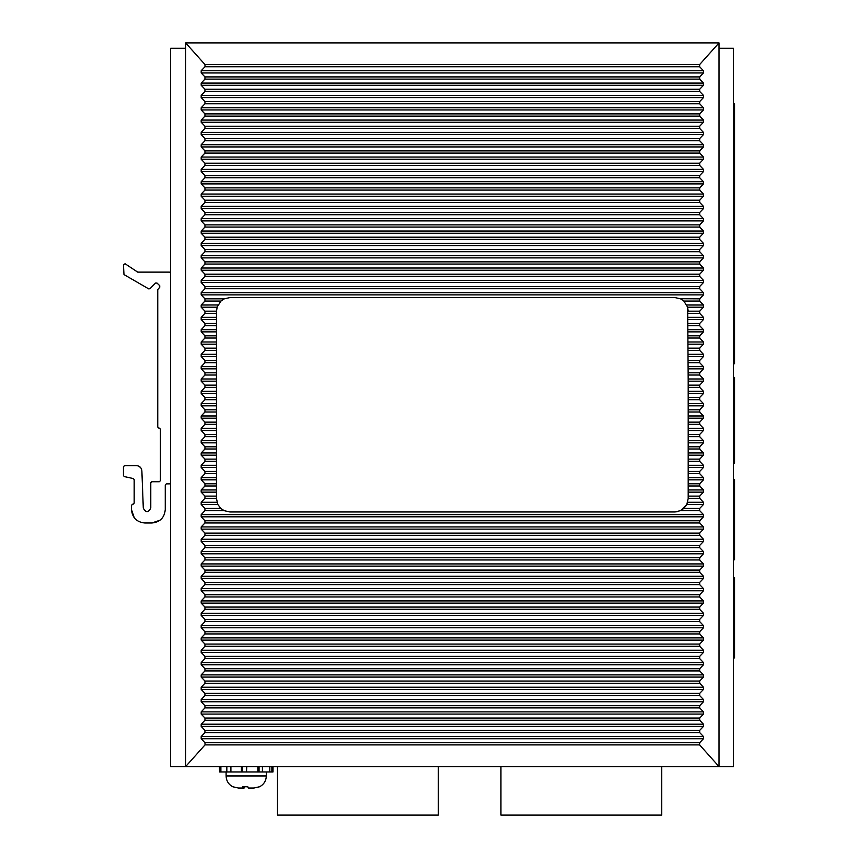 <?xml version="1.0" encoding="UTF-8"?>
<svg xmlns="http://www.w3.org/2000/svg" width="858" height="858" viewBox="0 0 858 858"><rect width="100%" height="100%" fill="white"/><g stroke="black" fill="none" stroke-linecap="round" stroke-linejoin="round"><path stroke-width="1.29" d="M719.015 48.263L733.483 48.263L733.483 766.591L170.613 766.591L170.613 48.263L185.628 48.263M719.015 42.9L719.015 766.591L699.613 744.894L699.656 742.738L703.453 738.738L703.453 736.539L699.688 732.582L699.688 730.373L703.453 726.415L703.453 724.206L699.688 720.248L699.688 718.039L703.453 714.081L703.453 711.872L699.688 707.914L699.688 705.716L703.453 701.758L703.453 699.549L699.688 695.591L699.688 693.382L703.453 689.424L703.453 687.215L699.688 683.258L699.688 681.048L703.453 677.091L703.453 674.892L699.688 670.935L699.688 668.725L703.453 664.768L703.453 662.558L699.688 658.601L699.688 656.391L703.453 652.434L703.453 650.225L699.688 646.267L699.688 644.068L703.453 640.111L703.453 637.902L699.688 633.944L699.688 631.735L703.453 627.777L703.453 625.568L699.688 621.61L699.688 619.401L703.453 615.443L703.453 613.245L699.688 609.287L699.688 607.078L703.453 603.12L703.453 600.911L699.688 596.954L699.688 594.744L703.453 590.787L703.453 588.577L699.688 584.62L699.688 582.421L703.453 578.464L703.453 576.254L699.688 572.297L699.688 570.087L703.453 566.13L703.453 563.92L699.688 559.963L699.688 557.754L703.453 553.796L703.453 551.597L699.688 547.64L699.688 545.431L703.453 541.473L703.453 539.264L699.688 535.306L699.688 533.097L703.453 529.139L703.453 526.93L699.688 522.972L699.688 520.774L703.453 516.816L703.453 514.607L699.688 510.649L699.688 508.44L703.453 504.483L703.453 502.273L699.688 498.316L699.688 496.106L703.453 492.149L703.453 489.95L699.688 485.993L699.688 483.783L703.453 479.826L703.453 477.616L699.688 473.659L699.688 471.45L703.453 467.492L703.453 465.283L699.688 461.325L699.688 459.127L703.453 455.169L703.453 452.96L699.688 449.002L699.688 446.793L703.453 442.835L703.453 440.626L699.688 436.668L699.688 434.459L703.453 430.501L703.453 428.303L699.688 424.345L699.688 422.136L703.453 418.178L703.453 415.969L699.688 412.012L699.688 409.802L703.453 405.845L703.453 403.635L699.688 399.678L699.688 397.479L703.453 393.522L703.453 391.312L699.688 387.355L699.688 385.145L703.453 381.188L703.453 378.979L699.688 375.021L699.688 372.812L703.453 368.854L703.453 366.656L699.688 362.698L699.688 360.489L703.453 356.531L703.453 354.322L699.688 350.364L699.688 348.155L703.453 344.197L703.453 341.988L699.688 338.031L699.688 335.832L703.453 331.874L703.453 329.665L699.688 325.708L699.688 323.498L703.453 319.541L703.453 317.331L699.688 313.374L699.688 311.164L703.453 307.207L703.453 305.008L699.688 301.051L699.688 298.841L703.453 294.884L703.453 292.675L699.688 288.717L699.688 286.508L703.453 282.55L703.453 280.341L699.688 276.383L699.688 274.185L703.453 270.227L703.453 268.018L699.688 264.06L699.688 261.851L703.453 257.893L703.453 255.684L699.688 251.726L699.688 249.517L703.453 245.56L703.453 243.361L699.688 239.403L699.688 237.194L703.453 233.237L703.453 231.027L699.688 227.07L699.688 224.86L703.453 220.903L703.453 218.693L699.688 214.736L699.688 212.537L703.453 208.58L703.453 206.37L699.688 202.413L699.688 200.204L703.453 196.246L703.453 194.037L699.688 190.079L699.688 187.87L703.453 183.912L703.453 181.714L699.688 177.756L699.688 175.547L703.453 171.589L703.453 169.38L699.688 165.422L699.688 163.213L703.453 159.256L703.453 157.046L699.688 153.089L699.688 150.89L703.453 146.933L703.453 144.723L699.688 140.766L699.688 138.556L703.453 134.599L703.453 132.389L699.688 128.432L699.688 126.223L703.453 122.265L703.453 120.066L699.688 116.109L699.688 113.9L703.453 109.942L703.453 107.733L699.688 103.775L699.688 101.566L703.453 97.608L703.453 95.399L699.688 91.441L699.688 89.243L703.453 85.285L703.453 83.076L699.688 79.118L699.688 76.909L703.453 72.951L703.453 70.742L699.656 66.752L699.613 64.597L719.015 42.9L185.628 42.9L205.03 64.597L204.976 66.752L699.656 66.752M185.628 42.9L185.628 766.591L205.03 744.894L204.976 742.738L201.19 738.738L201.19 736.539L204.944 732.582L204.944 730.373L201.19 726.415L201.19 724.206L204.944 720.248L699.688 720.248M204.976 66.752L201.19 70.742L201.19 72.951L204.944 76.909L204.944 79.118L201.19 83.076L201.19 85.285L204.944 89.243L204.944 91.441L201.19 95.399L201.19 97.608L204.944 101.566L204.944 103.775L201.19 107.733L201.19 109.942L204.944 113.9L204.944 116.109L201.19 120.066L201.19 122.265L204.944 126.223L204.944 128.432L201.19 132.389L201.19 134.599L204.944 138.556L204.944 140.766L201.19 144.723L201.19 146.933L204.944 150.89L204.944 153.089L201.19 157.046L201.19 159.256L204.944 163.213L204.944 165.422L201.19 169.38L201.19 171.589L204.944 175.547L204.944 177.756L201.19 181.714L201.19 183.912L204.944 187.87L204.944 190.079L201.19 194.037L201.19 196.246L204.944 200.204L204.944 202.413L201.19 206.37L201.19 208.58L204.944 212.537L204.944 214.736L201.19 218.693L201.19 220.903L204.944 224.86L204.944 227.07L201.19 231.027L201.19 233.237L204.944 237.194L204.944 239.403L201.19 243.361L201.19 245.56L204.944 249.517L204.944 251.726L201.19 255.684L201.19 257.893L204.944 261.851L204.944 264.06L201.19 268.018L201.19 270.227L204.944 274.185L204.944 276.383L201.19 280.341L201.19 282.55L204.944 286.508L204.944 288.717L201.19 292.675L201.19 294.884L204.944 298.841L204.944 301.051L201.19 305.008L201.19 307.207L204.944 311.164L204.944 313.374L201.19 317.331L201.19 319.541L204.944 323.498L204.944 325.708L201.19 329.665L201.19 331.874L204.944 335.832L204.944 338.031L201.19 341.988L201.19 344.197L204.944 348.155L204.944 350.364L201.19 354.322L201.19 356.531L204.944 360.489L204.944 362.698L201.19 366.656L201.19 368.854L204.944 372.812L204.944 375.021L201.19 378.979L201.19 381.188L204.944 385.145L204.944 387.355L201.19 391.312L201.19 393.522L204.944 397.479L204.944 399.678L201.19 403.635L201.19 405.845L204.944 409.802L204.944 412.012L201.19 415.969L201.19 418.178L204.944 422.136L204.944 424.345L201.19 428.303L201.19 430.501L204.944 434.459L204.944 436.668L201.19 440.626L201.19 442.835L204.944 446.793L204.944 449.002L201.19 452.96L201.19 455.169L204.944 459.127L204.944 461.325L201.19 465.283L201.19 467.492L204.944 471.45L204.944 473.659L201.19 477.616L201.19 479.826L204.944 483.783L204.944 485.993L201.19 489.95L201.19 492.149L204.944 496.106L204.944 498.316L201.19 502.273L201.19 504.483L204.944 508.44L204.944 510.649L201.19 514.607L201.19 516.816L204.944 520.774L204.944 522.972L201.19 526.93L201.19 529.139L204.944 533.097L204.944 535.306L201.19 539.264L201.19 541.473L204.944 545.431L204.944 547.64L201.19 551.597L201.19 553.796L204.944 557.754L204.944 559.963L201.19 563.92L201.19 566.13L204.944 570.087L204.944 572.297L201.19 576.254L201.19 578.464L204.944 582.421L204.944 584.62L201.19 588.577L201.19 590.787L204.944 594.744L204.944 596.954L201.19 600.911L201.19 603.12L204.944 607.078L204.944 609.287L201.19 613.245L201.19 615.443L204.944 619.401L204.944 621.61L201.19 625.568L201.19 627.777L204.944 631.735L204.944 633.944L201.19 637.902L201.19 640.111L204.944 644.068L204.944 646.267L201.19 650.225L201.19 652.434L204.944 656.391L204.944 658.601L201.19 662.558L201.19 664.768L204.944 668.725L204.944 670.935L201.19 674.892L201.19 677.091L204.944 681.048L204.944 683.258L201.19 687.215L201.19 689.424L204.944 693.382L204.944 695.591L201.19 699.549L201.19 701.758L204.944 705.716L204.944 707.914L201.19 711.872L201.19 714.081L204.944 718.039L204.944 720.248M220.956 301.051L224.249 298.852L230.116 297.533L674.785 297.533L680.566 298.841L683.837 301.051L687.666 307.207L688.191 381.188L703.453 381.188M201.19 378.979L216.452 378.979L216.452 498.552L217.835 504.483L216.452 498.552M216.452 378.979L216.452 311.175L217.342 306.349M677.209 511.733L674.785 511.958L680.566 510.649L683.837 508.44L686.808 504.483L688.191 498.552L688.191 381.188M204.944 298.841L224.281 298.841L220.967 301.051L217.042 307.207L201.19 307.207M674.785 511.958L229.847 511.958L224.077 510.649L220.806 508.44L217.835 504.483L201.19 504.483M703.453 502.273L687.666 502.273L687.387 503.131M703.453 504.483L686.808 504.483L680.587 510.639M680.297 298.713L699.688 298.841M680.587 298.852L683.837 301.051L699.688 301.051M686.808 304.998L703.453 305.008M687.387 306.36L688.191 310.928M201.19 305.008L217.943 304.987M224.346 510.767L220.796 508.429M733.483 463.17L734.555 463.17L734.555 377.402L733.483 377.402M733.483 363.738L734.555 363.738L734.555 103.636L733.483 103.636M733.483 577.488L734.555 577.488L734.555 657.904L733.483 657.904M733.483 479.386L734.555 479.386L734.555 559.802L733.483 559.802M219.637 766.591L219.637 771.943L219.401 766.591M226.834 766.591L226.834 771.943L219.637 771.943M220.892 771.943L220.892 766.591M230.909 766.591L230.909 771.943L226.104 771.943L226.104 775.964L266.302 775.964L266.302 771.943M230.802 771.943L230.802 766.591M230.909 771.943L241.42 771.943L241.42 766.591M241.42 771.943L242.514 771.943L242.514 766.591M246.514 766.591L246.514 771.943L242.514 771.943M246.514 771.943L246.761 766.591M246.761 771.943L257.84 771.943L257.84 766.591M259.062 766.591L259.062 771.943L257.84 771.943M259.062 771.943L262.409 771.943L262.409 766.591M269.809 766.591L269.809 771.943L262.409 771.943M269.809 771.943L271.857 771.943L271.857 766.591M273.005 766.591L273.005 771.943L271.857 771.943M266.302 775.964C266.119 780.834 263.878 784.437 259.599 786.775L253.55 788.03L248.273 788.03L247.833 786.775L242.492 786.775L242.932 788.03L238.438 788.03L232.797 786.775C228.518 784.437 226.287 780.834 226.104 775.964M249.388 788.03L253.968 788.03L259.502 786.775M239.307 788.03L244.133 788.03L244.573 786.775M243.018 786.775L243.018 788.03L242.996 786.775M158.827 428.121L157.754 427.048L157.754 289.629L159.749 287.258L159.749 285.714L157.014 283.054L155.502 283.076L150.021 288.696L148.724 288.878L123.981 274.571L123.445 264.661L125.118 263.771L137.709 272.125L169.541 272.125L170.613 273.198L170.613 482.797L169.541 483.869L166.334 483.869L165.262 484.942L165.262 509.598C164.457 517.739 159.996 522.2 151.855 522.994L144.884 522.994C136.744 522.2 132.282 517.739 131.488 509.598L131.488 505.308L134.17 503.163L134.17 479.579L133.097 478.507L124.238 476.576L123.445 475.536L123.445 466.709L124.517 465.637L136.508 465.637C139.672 465.926 141.452 467.653 141.87 470.795L143.297 508.14C145.881 512.837 148.38 512.784 150.783 508L150.783 482.797L151.855 481.724L159.363 481.724L160.435 480.652L160.435 429.182L157.754 427.048M160.435 429.182L159.363 428.121M159.363 481.724L160.435 480.652M150.783 482.797L151.855 481.724M143.297 508.14C145.881 512.837 148.37 512.784 150.783 508M137.848 465.808L140.562 467.492M123.445 466.709L124.517 465.637M124.238 476.576L123.445 475.536M134.17 479.579L133.097 478.507M133.097 504.236L134.17 503.163M131.488 505.308L132.561 504.236M134.277 517.792L131.488 509.598M160.049 520.205L151.855 522.994M166.334 483.869L165.262 484.942M170.613 482.797L169.541 483.869M169.541 272.125L170.613 273.198M137.108 271.932L137.709 272.125M150.021 288.696L148.724 288.878M157.014 283.054L155.502 283.076M159.749 287.258L159.749 285.714M438.331 766.591L438.331 815.1L277.509 815.1L277.509 766.591M661.754 766.591L661.754 815.1L500.943 815.1L500.943 766.591M201.19 726.415L703.453 726.415M204.944 730.373L699.688 730.373M201.19 724.206L703.453 724.206M204.944 732.582L699.688 732.582M201.19 736.539L703.453 736.539M204.944 718.039L699.688 718.039M201.19 738.738L703.453 738.738M201.19 714.081L703.453 714.081M204.976 742.738L699.656 742.738M201.19 711.872L703.453 711.872M205.03 744.894L699.613 744.894M204.944 707.914L699.688 707.914M204.944 705.716L699.688 705.716M201.19 701.758L703.453 701.758M201.19 699.549L703.453 699.549M204.944 695.591L699.688 695.591M205.03 64.597L699.613 64.597M204.944 693.382L699.688 693.382M201.19 689.424L703.453 689.424M201.19 70.742L703.453 70.742M201.19 687.215L703.453 687.215M201.19 72.951L703.453 72.951M204.944 683.258L699.688 683.258M204.944 76.909L699.688 76.909M204.944 681.048L699.688 681.048M204.944 79.118L699.688 79.118M201.19 677.091L703.453 677.091M201.19 83.076L703.453 83.076M201.19 674.892L703.453 674.892M201.19 85.285L703.453 85.285M204.944 670.935L699.688 670.935M204.944 89.243L699.688 89.243M204.944 668.725L699.688 668.725M204.944 91.441L699.688 91.441M201.19 664.768L703.453 664.768M201.19 95.399L703.453 95.399M201.19 662.558L703.453 662.558M201.19 97.608L703.453 97.608M204.944 658.601L699.688 658.601M204.944 101.566L699.688 101.566M204.944 656.391L699.688 656.391M204.944 103.775L699.688 103.775M201.19 652.434L703.453 652.434M201.19 107.733L703.453 107.733M201.19 650.225L703.453 650.225M201.19 109.942L703.453 109.942M204.944 646.267L699.688 646.267M204.944 113.9L699.688 113.9M204.944 644.068L699.688 644.068M204.944 116.109L699.688 116.109M201.19 640.111L703.453 640.111M201.19 120.066L703.453 120.066M201.19 637.902L703.453 637.902M201.19 122.265L703.453 122.265M204.944 633.944L699.688 633.944M204.944 126.223L699.688 126.223M204.944 631.735L699.688 631.735M204.944 128.432L699.688 128.432M201.19 627.777L703.453 627.777M201.19 132.389L703.453 132.389M201.19 625.568L703.453 625.568M201.19 134.599L703.453 134.599M204.944 621.61L699.688 621.61M204.944 138.556L699.688 138.556M204.944 619.401L699.688 619.401M204.944 140.766L699.688 140.766M201.19 615.443L703.453 615.443M201.19 144.723L703.453 144.723M201.19 613.245L703.453 613.245M201.19 146.933L703.453 146.933M204.944 609.287L699.688 609.287M204.944 150.89L699.688 150.89M204.944 607.078L699.688 607.078M204.944 153.089L699.688 153.089M201.19 603.12L703.453 603.12M201.19 157.046L703.453 157.046M201.19 600.911L703.453 600.911M201.19 159.256L703.453 159.256M204.944 596.954L699.688 596.954M204.944 163.213L699.688 163.213M204.944 594.744L699.688 594.744M204.944 165.422L699.688 165.422M201.19 590.787L703.453 590.787M201.19 169.38L703.453 169.38M201.19 588.577L703.453 588.577M201.19 171.589L703.453 171.589M204.944 584.62L699.688 584.62M204.944 175.547L699.688 175.547M204.944 582.421L699.688 582.421M204.944 177.756L699.688 177.756M201.19 578.464L703.453 578.464M201.19 181.714L703.453 181.714M201.19 576.254L703.453 576.254M201.19 183.912L703.453 183.912M204.944 572.297L699.688 572.297M204.944 187.87L699.688 187.87M204.944 570.087L699.688 570.087M204.944 190.079L699.688 190.079M201.19 566.13L703.453 566.13M201.19 194.037L703.453 194.037M201.19 563.92L703.453 563.92M201.19 196.246L703.453 196.246M204.944 559.963L699.688 559.963M204.944 200.204L699.688 200.204M204.944 557.754L699.688 557.754M204.944 202.413L699.688 202.413M201.19 553.796L703.453 553.796M201.19 206.37L703.453 206.37M201.19 551.597L703.453 551.597M201.19 208.58L703.453 208.58M204.944 547.64L699.688 547.64M204.944 212.537L699.688 212.537M204.944 545.431L699.688 545.431M204.944 214.736L699.688 214.736M201.19 541.473L703.453 541.473M201.19 218.693L703.453 218.693M201.19 539.264L703.453 539.264M201.19 220.903L703.453 220.903M204.944 535.306L699.688 535.306M204.944 224.86L699.688 224.86M204.944 533.097L699.688 533.097M204.944 227.07L699.688 227.07M201.19 529.139L703.453 529.139M201.19 231.027L703.453 231.027M201.19 526.93L703.453 526.93M201.19 233.237L703.453 233.237M204.944 522.972L699.688 522.972M204.944 237.194L699.688 237.194M204.944 520.774L699.688 520.774M204.944 239.403L699.688 239.403M201.19 516.816L703.453 516.816M201.19 243.361L703.453 243.361M201.19 514.607L703.453 514.607M201.19 245.56L703.453 245.56M204.944 249.517L699.688 249.517M204.944 251.726L699.688 251.726M201.19 255.684L703.453 255.684M201.19 257.893L703.453 257.893M204.944 261.851L699.688 261.851M204.944 264.06L699.688 264.06M201.19 268.018L703.453 268.018M201.19 270.227L703.453 270.227M204.944 274.185L699.688 274.185M204.944 276.383L699.688 276.383M201.19 280.341L703.453 280.341M201.19 282.55L703.453 282.55M204.944 286.508L699.688 286.508M204.944 288.717L699.688 288.717M201.19 292.675L703.453 292.675M201.19 294.884L703.453 294.884M688.191 378.979L703.453 378.979M201.19 381.188L216.452 381.188M688.191 375.021L699.688 375.021M204.944 375.021L216.452 375.021M688.191 385.145L699.688 385.145M204.944 385.145L216.452 385.145M688.191 372.812L699.688 372.812M204.944 372.812L216.452 372.812M688.191 387.355L699.688 387.355M204.944 387.355L216.452 387.355M688.191 368.854L703.453 368.854M201.19 368.854L216.452 368.854M688.191 391.312L703.453 391.312M201.19 391.312L216.452 391.312M688.191 366.656L703.453 366.656M201.19 366.656L216.452 366.656M688.191 393.522L703.453 393.522M201.19 393.522L216.452 393.522M688.191 362.698L699.688 362.698M204.944 362.698L216.452 362.698M688.191 397.479L699.688 397.479M204.944 397.479L216.452 397.479M688.191 360.489L699.688 360.489M204.944 360.489L216.452 360.489M688.191 399.678L699.688 399.678M204.944 399.678L216.452 399.678M688.191 356.531L703.453 356.531M201.19 356.531L216.452 356.531M688.191 403.635L703.453 403.635M201.19 403.635L216.452 403.635M688.191 354.322L703.453 354.322M201.19 354.322L216.452 354.322M688.191 405.845L703.453 405.845M201.19 405.845L216.452 405.845M688.191 350.364L699.688 350.364M204.944 350.364L216.452 350.364M688.191 409.802L699.688 409.802M204.944 409.802L216.452 409.802M688.191 348.155L699.688 348.155M204.944 348.155L216.452 348.155M688.191 412.012L699.688 412.012M204.944 412.012L216.452 412.012M688.191 344.197L703.453 344.197M201.19 344.197L216.452 344.197M688.191 415.969L703.453 415.969M201.19 415.969L216.452 415.969M688.191 341.988L703.453 341.988M201.19 341.988L216.452 341.988M688.191 418.178L703.453 418.178M201.19 418.178L216.452 418.178M688.191 338.031L699.688 338.031M204.944 338.031L216.452 338.031M688.191 422.136L699.688 422.136M204.944 422.136L216.452 422.136M688.191 335.832L699.688 335.832M204.944 335.832L216.452 335.832M688.191 424.345L699.688 424.345M204.944 424.345L216.452 424.345M688.191 331.874L703.453 331.874M201.19 331.874L216.452 331.874M688.191 428.303L703.453 428.303M201.19 428.303L216.452 428.303M688.191 329.665L703.453 329.665M201.19 329.665L216.452 329.665M688.191 430.501L703.453 430.501M201.19 430.501L216.452 430.501M688.191 325.708L699.688 325.708M204.944 325.708L216.452 325.708M688.191 434.459L699.688 434.459M204.944 434.459L216.452 434.459M688.191 323.498L699.688 323.498M204.944 323.498L216.452 323.498M688.191 436.668L699.688 436.668M204.944 436.668L216.452 436.668M688.191 319.541L703.453 319.541M201.19 319.541L216.452 319.541M688.191 440.626L703.453 440.626M201.19 440.626L216.452 440.626M688.191 317.331L703.453 317.331M201.19 317.331L216.452 317.331M688.191 442.835L703.453 442.835M201.19 442.835L216.452 442.835M688.191 313.374L699.688 313.374M204.944 313.374L216.452 313.374M688.191 446.793L699.688 446.793M204.944 446.793L216.452 446.793M688.191 311.164L699.688 311.164M204.944 311.164L216.452 311.164M688.191 449.002L699.688 449.002M204.944 449.002L216.452 449.002M687.666 307.207L703.453 307.207M688.191 452.96L703.453 452.96M201.19 452.96L216.452 452.96M688.191 455.169L703.453 455.169M201.19 455.169L216.452 455.169M204.944 301.051L220.967 301.051M688.191 459.127L699.688 459.127M204.944 459.127L216.452 459.127M688.191 461.325L699.688 461.325M204.944 461.325L216.452 461.325M688.191 465.283L703.453 465.283M201.19 465.283L216.452 465.283M688.191 467.492L703.453 467.492M201.19 467.492L216.452 467.492M688.191 471.45L699.688 471.45M204.944 471.45L216.452 471.45M688.191 473.659L699.688 473.659M204.944 473.659L216.452 473.659M688.191 477.616L703.453 477.616M201.19 477.616L216.452 477.616M688.191 479.826L703.453 479.826M201.19 479.826L216.452 479.826M688.191 483.783L699.688 483.783M204.944 483.783L216.452 483.783M688.191 485.993L699.688 485.993M204.944 485.993L216.452 485.993M688.191 489.95L703.453 489.95M201.19 489.95L216.452 489.95M688.191 492.149L703.453 492.149M201.19 492.149L216.452 492.149M688.191 496.106L699.688 496.106M204.944 496.106L216.452 496.106M688.191 498.316L699.688 498.316M204.944 498.316L216.452 498.316M201.19 502.273L216.977 502.273M683.837 508.44L699.688 508.44M204.944 508.44L220.806 508.44M680.566 510.649L699.688 510.649M204.944 510.649L224.077 510.649M244.058 788.03L244.058 786.775"/></g></svg>
